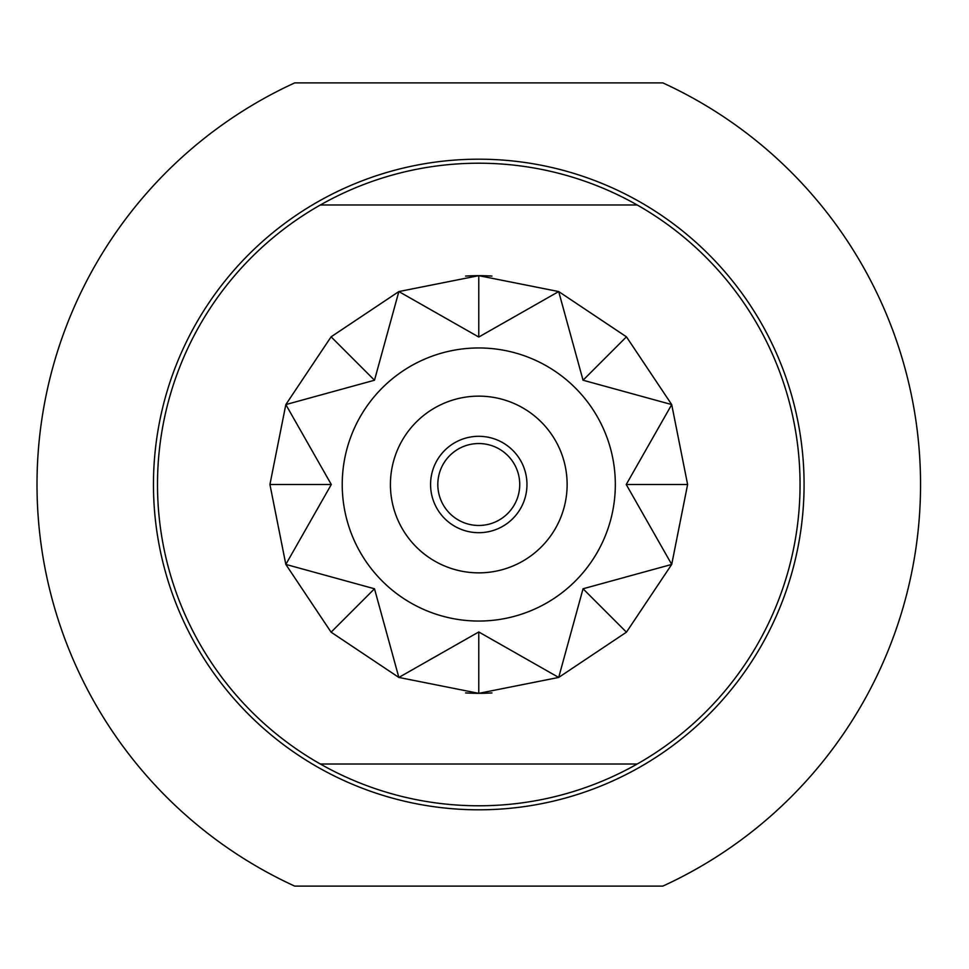 <?xml version="1.0" encoding="UTF-8"?>
<svg xmlns="http://www.w3.org/2000/svg" width="969" height="969" viewBox="0 0 969 969"><rect width="100%" height="100%" fill="white"/><g stroke="black" fill="none" stroke-linecap="round" stroke-linejoin="round"><path stroke-width="1.45" d="M478.771 443.536A40.964 40.964 0 0 0 437.806 484.5A40.964 40.964 0 0 0 478.771 525.464A40.964 40.964 0 0 0 519.735 484.5A40.964 40.964 0 0 0 478.771 443.536M478.771 572.861A88.361 88.361 0 0 1 390.422 484.5A88.361 88.361 0 0 1 478.771 396.139A88.361 88.361 0 0 1 567.131 484.5A88.361 88.361 0 0 1 478.771 572.861M478.771 436.304A48.196 48.196 0 0 0 430.575 484.5A48.196 48.196 0 0 0 478.771 532.696A48.196 48.196 0 0 0 526.966 484.5A48.196 48.196 0 0 0 478.771 436.304M465.58 692.92A208.844 208.844 0 0 0 478.771 693.344L478.771 631.97L558.689 677.44L583.047 588.777L671.711 564.43A208.844 208.844 0 0 0 671.723 564.418L626.24 484.5L671.711 404.582L583.047 380.223L558.689 291.56L478.771 337.03L398.853 291.56L331.095 336.824L285.831 404.582L269.927 484.5L285.831 564.418L331.095 632.176L398.853 677.44L478.771 693.344A208.844 208.844 0 0 0 491.961 692.92M478.771 621.044A136.544 136.544 0 0 0 615.327 484.5A136.544 136.544 0 0 0 478.771 347.956A136.544 136.544 0 0 0 342.227 484.5A136.544 136.544 0 0 0 478.771 621.044M478.771 764.02L637.19 764.02A321.296 321.296 0 0 1 320.364 764.02L637.19 764.02A321.296 321.296 0 0 0 637.19 204.98L320.364 204.98A321.296 321.296 0 0 0 320.364 764.02L326.965 764.02M320.364 204.98A321.296 321.296 0 0 1 637.19 204.98M491.961 276.08A208.844 208.844 0 0 0 465.58 276.08M153.465 484.5A325.305 325.305 0 0 0 478.771 809.805A325.305 325.305 0 0 0 804.076 484.5A325.305 325.305 0 0 0 478.771 159.195A325.305 325.305 0 0 0 153.465 484.5M662.82 886.114A441.779 441.779 0 0 0 662.82 82.886L294.733 82.886A441.779 441.779 0 0 0 294.733 886.114L662.82 886.114M478.771 693.344L558.689 677.44L626.446 632.176L671.711 564.43L687.615 484.5L671.711 404.582L626.446 336.824L558.689 291.56L478.771 275.656L398.853 291.56L374.494 380.223L285.831 404.582L331.301 484.5L285.831 564.418L374.494 588.777L398.853 677.44L478.771 631.97M687.615 484.5L626.24 484.5M478.771 275.656L478.771 337.03M269.927 484.5L331.301 484.5M626.446 632.176L583.047 588.777M331.095 632.176L374.494 588.777M331.095 336.824L374.494 380.223M626.446 336.824L583.047 380.223"/></g></svg>
